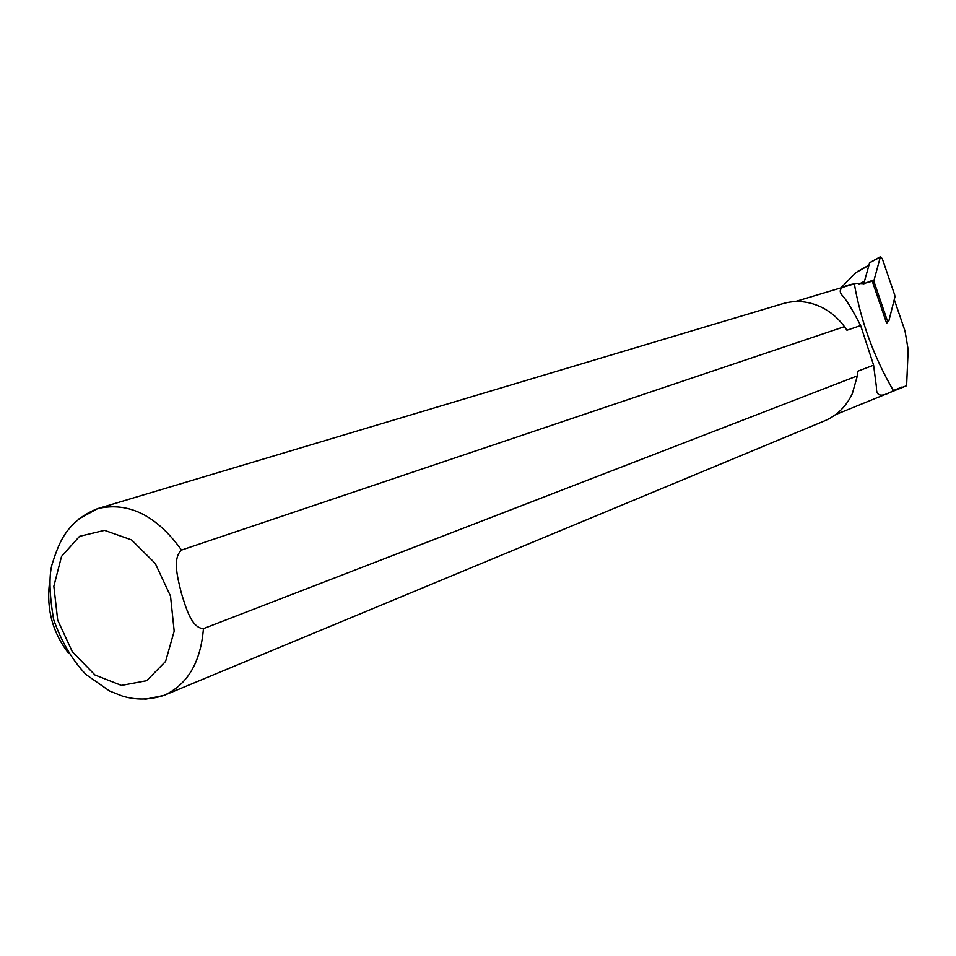 <?xml version="1.0" encoding="UTF-8"?>
<svg xmlns="http://www.w3.org/2000/svg" width="956" height="956" viewBox="0 0 956 956"><rect width="100%" height="100%" fill="white"/><g stroke="black" fill="none" stroke-linecap="round" stroke-linejoin="round"><path stroke-width="1.43" d="M885.423 319.698L886.821 319.161L888.518 321.144L888.937 320.619L894.936 296.898L894.732 295.069L882.28 258.646L880.428 256.71L873.999 280.347L874.19 282.199L872.84 282.856M886.821 319.161L874.19 282.199M869.637 262.757L863.758 283.789M835.568 414.629L906.611 385.734L908.176 349.633L905.021 331.003L894.266 299.551M868.717 265.481L855.943 272.579L840.91 287.84M887.252 321.419L886.726 323.498L872.039 280.526L864.116 283.681L856.038 283.334L795.273 301.546M901.878 387.06L893.406 390.574C873.999 357.257 860.974 321.682 854.317 283.848L856.038 283.334M868.645 282.307L872.039 280.526M906.611 385.734L892.653 390.992M902.464 387.455L899.716 388.698M144.93 699.35L164.074 695.382L824.729 420.807C837.014 415.549 846.215 406.503 852.31 393.657L857.365 375.863L857.687 371.263L873.605 365.168L876.485 387.443C875.947 396.537 881.587 397.577 893.406 390.574M857.365 375.863L203.437 628.654C191.26 628.02 185.739 606.881 181.437 593.389C178.103 579.611 171.889 558.447 181.521 550.059L844.471 326.641L846.932 330.238L860.663 325.554C852.848 310.545 847.04 300.865 843.228 296.515C836.93 290.182 840.623 285.964 854.317 283.848M844.471 326.641C838.185 318.181 830.549 311.728 821.586 307.258C808.752 301.14 795.918 299.921 783.06 303.59L97.667 508.616L78.452 519.12M49.437 583.375C46.378 609.366 52.664 632.561 68.294 652.924M873.605 365.168L860.663 325.554M872.266 281.195L873.999 280.347M869.434 262.864L880.177 257.128M864.451 281.231L859.121 284.051M181.521 550.059C156.426 515.32 128.474 501.506 97.667 508.616C83.662 514.065 72.74 522.657 64.912 534.368C60.479 540.785 56.105 551.086 51.803 565.259C48.911 576.934 49.509 594.967 53.572 619.345C61.339 641.548 72.13 659.939 85.956 674.53L109.617 691.045L122.296 696.052C135.919 700.234 149.853 700.019 164.074 695.382C187.567 684.58 200.688 662.341 203.437 628.654M170.515 596.09L174.183 631.199L165.591 661.433L146.674 680.708L121.448 685.428L94.967 675.008L72.309 651.729L57.695 620.169L53.835 586.243L61.543 556.38L79.539 536.352L104.503 530.353L131.57 539.913L155.231 563.395L170.515 596.09M886.104 321.682L888.518 321.144M869.494 262.757L880.428 256.71M871.047 281.363L870.283 281.781M857.938 271.229L868.789 265.242"/></g></svg>
